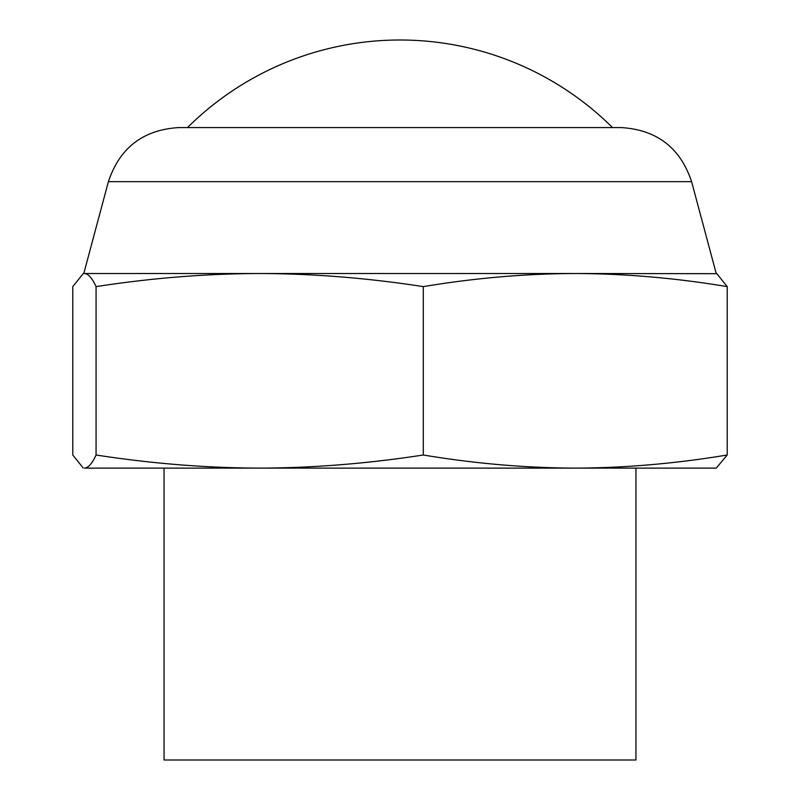 <?xml version="1.0" encoding="UTF-8"?>
<svg xmlns="http://www.w3.org/2000/svg" width="800" height="800" viewBox="0 0 800 800"><rect width="100%" height="100%" fill="white"/><g stroke="black" fill="none" stroke-linecap="round" stroke-linejoin="round"><path stroke-width="1.2" d="M96.07 286.62C92.13 278.04 88.24 273.67 84.43 273.51L259.68 273.51C206.06 273.67 151.53 278.04 96.07 286.62L96.07 455C151.53 463.58 206.06 467.95 259.68 468.11L84.43 468.11C88.24 467.95 92.13 463.58 96.07 455M108.4 181.65L691.6 181.65C680.29 147.76 656.79 129.73 621.12 127.57L178.88 127.57C143.21 129.73 119.72 147.76 108.4 181.65L83.78 273.51L84.43 273.51L83.14 273.69L72.78 286.62L72.78 455L83.14 467.94M716.86 273.69L727.22 286.62C675.71 278.04 625.06 273.67 575.25 273.51L716.86 273.69M575.25 273.51C525.45 273.67 474.8 278.04 423.29 286.62C367.84 278.04 313.3 273.67 259.68 273.51L575.25 273.51M727.22 455L716.22 468.11L575.25 468.11C625.06 467.95 675.71 463.58 727.22 455L727.22 286.62M259.68 468.11C313.3 467.95 367.84 463.58 423.29 455C474.8 463.58 525.45 467.95 575.25 468.11L259.68 468.11M423.29 455L423.29 286.62M164.05 468.11L164.05 760L635.95 760L635.95 468.11M612.5 127.57A301.62 301.62 0 0 0 187.5 127.57M83.78 273.51L83.14 273.69M691.6 181.65L716.22 273.51"/></g></svg>

